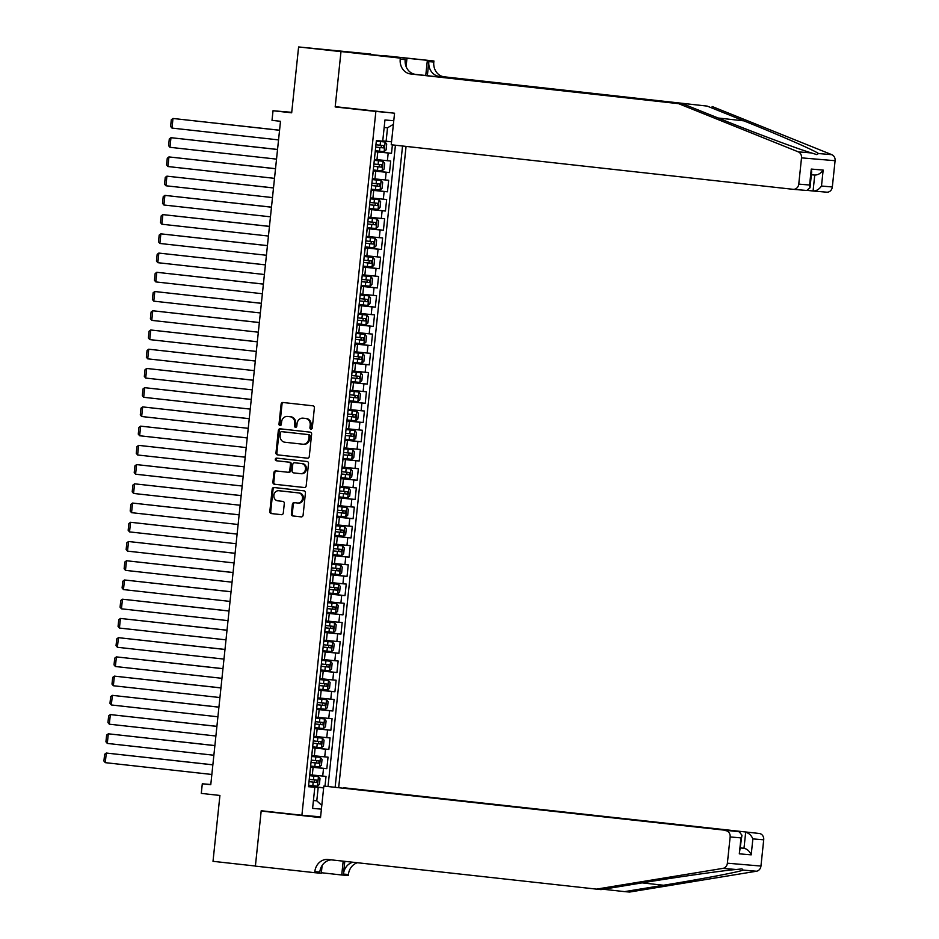 <?xml version="1.0" encoding="UTF-8"?>
<svg xmlns="http://www.w3.org/2000/svg" width="939" height="939" viewBox="0 0 939 939"><rect width="100%" height="100%" fill="white"/><g stroke="black" fill="none" stroke-linecap="round" stroke-linejoin="round"><path stroke-width="1.41" d="M310.973 429.123A1.326 1.174 -85.1 0 0 312.276 427.938L314.377 407.878A1.901 1.678 -85.1 0 0 312.91 405.812L282.956 402.491A1.901 1.678 -85.1 0 0 281.101 404.193L278.989 424.24A1.326 1.174 -85.1 0 0 281.313 424.498L281.594 421.904A6.068 5.352 -85.1 0 1 287.428 416.447A6.068 5.352 -85.1 0 1 287.557 416.458L290.045 416.74A6.068 5.352 -85.1 0 1 294.74 423.372L294.47 425.966A1.326 1.174 -85.1 0 0 296.794 426.224L297.064 423.63A6.068 5.352 -85.1 0 1 302.91 418.16A6.068 5.352 -85.1 0 1 303.027 418.172L305.527 418.454A6.068 5.352 -85.1 0 1 310.21 425.085L309.94 427.679A1.326 1.174 -85.1 0 0 310.973 429.123M291.372 513.891A1.901 1.678 -85.1 0 0 292.839 515.957L301.243 516.884A1.901 1.678 -85.1 0 0 303.097 515.182L305.445 492.916A1.901 1.678 -85.1 0 0 303.978 490.839L274.024 487.517A1.901 1.678 -85.1 0 0 272.157 489.219L269.822 511.497A1.901 1.678 -85.1 0 0 271.289 513.563L281.43 514.689A1.901 1.678 -85.1 0 0 283.296 512.987L284.306 503.457A1.901 1.678 -85.1 0 0 282.839 501.391L277.803 500.827A5.082 4.484 -85.1 0 1 273.871 495.346A5.082 4.484 -85.1 0 1 278.766 490.721A5.082 4.484 -85.1 0 1 278.86 490.733L298.579 492.916A5.082 4.484 -85.1 0 1 302.511 498.398A5.082 4.484 -85.1 0 1 297.628 503.022A5.082 4.484 -85.1 0 1 297.522 503.011L294.236 502.647A1.901 1.678 -85.1 0 0 292.369 504.349L291.372 513.891L292.275 513.962A1.901 1.678 -85.1 0 0 293.743 516.039L301.501 516.896M375.87 111.448L335.176 106.94L340.986 51.645L298.602 46.95L291.677 112.809L273.026 110.743L272.017 120.356L280.503 121.295L210.77 784.722L202.296 783.783L201.286 793.396L219.926 795.462L213.012 861.321L255.396 866.028L261.206 810.744L301.9 815.252L375.87 111.448L387.103 112.398M307.405 458.185A1.901 1.678 -85.1 0 0 309.271 456.483L311.619 434.217A1.901 1.678 -85.1 0 0 310.152 432.14L280.186 428.818A1.901 1.678 -85.1 0 0 278.331 430.52L275.984 452.798A1.901 1.678 -85.1 0 0 277.451 454.863L307.487 458.197M308.532 463.561L306.184 485.839A1.901 1.678 -85.1 0 1 304.365 487.541A1.901 1.678 -85.1 0 0 304.365 487.541L274.364 484.219A1.901 1.678 -85.1 0 1 272.909 482.141L273.906 472.61A1.901 1.678 -85.1 0 1 275.773 470.909L287.921 472.258A1.901 1.678 -85.1 0 0 289.775 470.556L290.444 464.23A1.901 1.678 -85.1 0 0 288.977 462.164L276.324 460.756A1.326 1.174 -85.1 0 1 276.582 458.115A1.326 1.174 -85.1 0 0 276.582 458.115L307.065 461.495A1.901 1.678 -85.1 0 1 308.532 463.561M298.602 46.95L370.835 54.086M308.532 786.107L323.65 787.786M324.988 786.166L326.021 776.377L322.711 776.095L323.521 768.395L310.539 767.057M310.551 766.87L326.831 768.677L328.04 757.139L324.73 756.857L325.54 749.169L312.558 747.82M312.57 747.644L328.85 749.451L330.058 737.913L326.749 737.631L327.558 729.943L314.577 728.594M314.6 728.418L330.868 730.225L332.077 718.687L328.767 718.405L329.577 710.706L316.596 709.368M316.619 709.191L332.887 710.987L334.108 699.449L330.786 699.168L331.596 691.48L318.614 690.13M318.638 689.954L334.918 691.761L336.127 680.223L332.817 679.942L333.615 672.254L320.645 670.904M320.657 670.728L336.937 672.535L338.146 660.997L334.836 660.716L335.646 653.016L322.664 651.678M322.676 651.502L338.956 653.298L340.164 641.76L336.855 641.478L337.664 633.79L324.683 632.44M324.706 632.264L340.974 634.071L342.183 622.534L338.873 622.252L339.683 614.564L326.702 613.214M326.725 613.038L342.993 614.845L344.214 603.308L340.892 603.026L341.702 595.326L328.72 593.988M328.744 593.812L345.012 595.608L346.233 584.07L342.923 583.788L343.721 576.1L330.739 574.762M330.763 574.574L347.043 576.382L348.252 564.844L344.942 564.562L345.752 556.874L332.77 555.524M332.782 555.348L349.062 557.156L350.27 545.618L346.961 545.336L347.77 537.648L334.789 536.298M334.8 536.122L351.08 537.93L352.289 526.392L348.979 526.11L349.789 518.41L336.808 517.072M336.831 516.884L353.099 518.692L354.32 507.154L350.998 506.872L351.808 499.184L338.826 497.834M338.85 497.658L355.118 499.466L356.339 487.928L353.029 487.646L353.827 479.958L340.845 478.608M340.869 478.432L357.149 480.24L358.358 468.702L355.048 468.42L355.858 460.72L342.876 459.382M342.888 459.206L359.168 461.002L360.376 449.464L357.066 449.182L357.876 441.494L344.895 440.145M344.906 439.968L361.186 441.776L362.395 430.238L359.085 429.956L359.895 422.268L346.914 420.918M346.937 420.742L363.205 422.55L364.426 411.012L361.104 410.73L361.914 403.031L348.932 401.692M348.956 401.516L365.224 403.312L366.445 391.774L363.135 391.493L363.933 383.805L350.951 382.466M350.975 382.279L367.255 384.086L368.464 372.548L365.154 372.267L365.964 364.578L352.982 363.229M352.994 363.053L369.273 364.86L370.482 353.322L367.172 353.041L367.982 345.341L355.001 344.003M355.012 343.827L371.292 345.622L372.501 334.084L369.191 333.815L370.001 326.115L357.02 324.777M357.043 324.589L373.311 326.396L374.52 314.858L371.21 314.577L372.02 306.889L359.038 305.539M359.062 305.363L375.33 307.17L376.551 295.632L373.229 295.351L374.039 287.663L361.057 286.313M361.081 286.137L377.361 287.944L378.57 276.406L375.26 276.125L376.07 268.425L363.088 267.087M363.1 266.899L379.379 268.707L380.588 257.169L377.278 256.887L378.088 249.199L365.107 247.849M365.118 247.673L381.398 249.481L382.607 237.943L379.297 237.661L380.107 229.973L367.126 228.623M367.149 228.447L383.417 230.255L384.626 218.717L381.316 218.435L382.126 210.735L369.144 209.397M369.168 209.221L385.436 211.017L386.657 199.479L383.335 199.197L384.145 191.509L371.163 190.159M371.187 189.983L387.467 191.791L388.676 180.253L385.366 179.971L386.175 172.283L373.194 170.933M373.206 170.757L389.485 172.565L390.694 161.027L374.52 159.407M322.711 776.095L309.847 774.757M324.73 756.857L311.865 755.531M326.749 737.631L313.884 736.293M328.767 718.405L315.915 717.067M330.786 699.168L317.934 697.841M332.817 679.942L319.953 678.615M334.836 660.716L321.971 659.378M336.855 641.478L323.99 640.152M338.873 622.252L326.009 620.925M340.892 603.026L328.04 601.688M342.923 583.788L330.058 582.462M344.942 564.562L332.077 563.236M346.961 545.336L334.096 543.998M348.979 526.11L336.115 524.772M350.998 506.872L338.146 505.546M353.029 487.646L340.164 486.308M355.048 468.42L342.183 467.082M357.066 449.182L344.202 447.856M359.085 429.956L346.221 428.63M361.104 410.73L348.252 409.392M363.135 391.493L350.27 390.166M365.154 372.267L352.289 370.94M367.172 353.041L354.308 351.702M369.191 333.815L356.327 332.476M371.21 314.577L358.358 313.25M373.229 295.351L360.376 294.013M375.26 276.125L362.395 274.787M377.278 256.887L364.414 255.561M379.297 237.661L366.433 236.335M381.316 218.435L368.464 217.097M383.335 199.197L370.482 197.871M385.366 179.971L372.501 178.645M320.598 816.836L301.9 815.252M338.709 787.363L406.071 146.402M335.164 787.035L402.549 146.015M321.408 809.148L312.593 808.397L314.823 787.246L308.473 786.706L376.375 140.592L382.725 141.132L384.955 119.981L393.758 120.732M375.224 151.531L391.504 153.327L375.213 151.707M375.189 151.907L374.379 159.63M389.485 172.565L386.175 172.283M387.467 191.791L384.145 191.509M385.436 211.017L382.126 210.735M383.417 230.255L380.107 229.973M381.398 249.481L378.088 249.199M379.379 268.707L376.07 268.425M377.361 287.944L374.039 287.663M375.33 307.17L372.02 306.889M373.311 326.396L370.001 326.115M371.292 345.622L367.982 345.341M369.273 364.86L365.964 364.578M367.255 384.086L363.933 383.805M365.224 403.312L361.914 403.031M363.205 422.55L359.895 422.268M361.186 441.776L357.876 441.494M359.168 461.002L355.858 460.72M357.149 480.24L353.827 479.958M355.118 499.466L351.808 499.184M353.099 518.692L349.789 518.41M351.08 537.93L347.77 537.648M349.062 557.156L345.752 556.874M347.043 576.382L343.721 576.1M345.012 595.608L341.702 595.326M342.993 614.845L339.683 614.564M340.974 634.071L337.664 633.79M338.956 653.298L335.646 653.016M336.937 672.535L333.615 672.254M334.918 691.761L331.596 691.48M332.887 710.987L329.577 710.706M330.868 730.225L327.558 729.943M328.85 749.451L325.54 749.169M326.831 768.677L323.521 768.395M328.028 786.424L395.425 145.228M391.504 153.327L392.396 144.888M313.438 800.451L316.783 800.814L318.204 787.351L308.508 786.283M391.551 141.801L382.76 140.873M386.117 141.237L387.525 127.786L384.168 127.493M210.794 784.499L202.296 783.783M291.736 112.328L273.026 110.743M313.426 800.533L316.783 800.814L321.807 805.392M308.497 786.448L314.823 787.246M372.36 178.856L373.288 171.168M370.33 198.094L371.269 190.394M368.311 217.32L369.238 209.62M366.292 236.546L367.219 228.858M364.273 255.772L365.201 248.084M362.254 275.01L363.182 267.31M360.224 294.236L361.163 286.548M358.205 313.462L359.144 305.774M356.186 332.699L357.113 325M354.167 351.925L355.095 344.237M352.148 371.151L353.076 363.463M350.118 390.389L351.057 382.689M348.099 409.615L349.038 401.915M346.08 428.841L347.007 421.153M344.061 448.079L344.989 440.379M342.042 467.305L342.97 459.605M340.024 486.531L340.951 478.843M337.993 505.757L338.932 498.069M335.974 524.995L336.901 517.295M333.955 544.221L334.883 536.533M331.937 563.447L332.864 555.759M329.918 582.685L330.845 574.985M327.887 601.911L328.826 594.223M325.868 621.137L326.795 613.449M323.849 640.375L324.777 632.675M321.831 659.601L322.758 651.901M319.812 678.827L320.739 671.139M317.781 698.064L318.72 690.365M315.762 717.29L316.689 709.591M313.743 736.516L314.671 728.828M311.725 755.742L312.652 748.054M309.706 774.98L310.633 767.28M318.204 787.351L323.638 787.915M387.525 127.786L393.382 124.324M335.176 106.94L346.421 107.891M311.455 429.064A1.326 1.174 -85.1 0 1 310.856 427.75L311.126 425.156A6.068 5.352 -85.1 0 0 306.431 418.524L305.527 418.454M303.696 418.231A6.068 5.352 -85.1 0 1 303.813 418.242A6.068 5.352 -85.1 0 1 303.931 418.254L306.431 418.524M288.214 416.517A6.068 5.352 -85.1 0 1 288.343 416.529A6.068 5.352 -85.1 0 1 288.461 416.54L290.961 416.81A6.068 5.352 -85.1 0 1 295.644 423.442L295.374 426.036A1.326 1.174 -85.1 0 0 295.985 427.351M283.601 402.561A1.901 1.678 -85.1 0 0 282.005 404.263L279.892 424.322A1.326 1.174 -85.1 0 0 280.503 425.637M280.831 428.888A1.901 1.678 -85.1 0 0 279.235 430.602L276.899 452.868A1.901 1.678 -85.1 0 0 278.367 454.946L307.675 458.197M309.06 436.025A1.326 1.174 -85.1 0 0 308.039 434.581L281.747 431.67A1.326 1.174 -85.1 0 0 280.444 432.856L280.151 435.59A6.068 5.352 -85.1 0 0 284.846 442.222L302.816 444.217A6.068 5.352 -85.1 0 0 302.933 444.229A6.068 5.352 -85.1 0 0 308.778 438.771L309.06 436.025L309.976 436.107A1.326 1.174 -85.1 0 0 308.943 434.651L308.039 434.581M282.604 431.74A1.326 1.174 -85.1 0 1 282.627 431.74A1.326 1.174 -85.1 0 0 282.627 431.74L308.943 434.651M303.062 444.241L303.72 444.3A6.068 5.352 -85.1 0 0 303.849 444.311A6.068 5.352 -85.1 0 0 309.682 438.842L308.778 438.771M309.976 436.107L309.682 438.842M304.588 487.541L274.364 484.219M276.406 470.979A1.901 1.678 -85.1 0 0 274.81 472.693L273.812 482.223A1.901 1.678 -85.1 0 0 275.28 484.289M288.86 472.34L288.825 472.329A1.901 1.678 -85.1 0 0 290.691 470.627L291.348 464.312A1.901 1.678 -85.1 0 0 289.881 462.234L276.324 460.756M277.298 458.185A1.326 1.174 -85.1 0 0 277.24 460.838M300.527 473.655A5.082 4.484 -85.1 0 0 300.621 473.667A5.082 4.484 -85.1 0 0 305.515 469.042A5.082 4.484 -85.1 0 0 301.583 463.561L294.635 462.786A1.901 1.678 -85.1 0 0 292.768 464.488L292.111 470.815A1.901 1.678 -85.1 0 0 293.578 472.88L300.527 473.655M300.726 473.667L301.431 473.737A5.082 4.484 -85.1 0 0 301.536 473.737A5.082 4.484 -85.1 0 0 306.419 469.124A5.082 4.484 -85.1 0 0 302.487 463.631L301.583 463.561M295.539 462.868L295.503 462.857A1.901 1.678 -85.1 0 0 295.468 462.857A1.901 1.678 -85.1 0 1 295.539 462.868L302.487 463.631M294.881 502.717A1.901 1.678 -85.1 0 0 293.285 504.431L292.275 513.962M297.722 503.034L298.426 503.093A5.082 4.484 -85.1 0 0 298.532 503.104A5.082 4.484 -85.1 0 0 303.414 498.48A5.082 4.484 -85.1 0 0 299.494 492.998L298.579 492.916M279.564 490.792A5.082 4.484 -85.1 0 1 279.669 490.804A5.082 4.484 -85.1 0 1 279.763 490.804L299.494 492.998M274.669 487.587A1.901 1.678 -85.1 0 0 273.061 489.301L270.725 511.579A1.901 1.678 -85.1 0 0 272.193 513.645L281.7 514.701M375.307 150.745L384.086 151.648L386.105 149.876L386.704 144.101L385.096 142.024L376.316 141.132M385.096 142.024L376.328 141.108M279.564 130.216L172.987 118.467L279.552 130.275M278.543 139.888L171.978 128.08L170.605 126.448L171.309 119.723L172.987 118.467L171.978 128.08M381.387 145.334L381.14 147.634L375.694 147.071L379.884 147.54L383.582 147.904L383.816 145.604L375.94 144.782M678.568 103.666L683.533 104.088L720.225 118.854C755.062 132.951 798.162 149.055 811.519 152.963L816.754 154.595L818.538 153.55C814.442 150.44 779.182 135.005 743.876 120.861L707.173 106.095L439.288 76.399A13.533 11.937 94.9 0 1 428.841 61.622L433.806 62.044L433.924 60.988L340.998 51.551L335.211 106.647L394.556 113.232L391.234 144.759L793.068 189.314A5.798 5.118 -85.1 0 0 793.173 189.326A5.798 5.118 -85.1 0 0 798.76 184.114L801.519 157.858A5.798 5.118 -85.1 0 0 798.232 151.836L678.568 103.666L410.683 73.97A13.533 11.937 94.9 0 1 400.225 59.192L400.343 58.136L340.998 51.551M807.786 190.429L813.068 191.016L814.747 175.053L811.366 174.771L814.747 175.053C818.033 175.041 820.839 173.386 823.163 170.076L821.484 186.039C819.16 189.349 816.355 191.004 813.068 191.016L826.754 192.178A5.798 5.118 94.9 0 1 826.637 192.166L813.303 191.04M707.173 106.095L444.264 76.822A13.533 11.937 94.9 0 1 433.806 62.044M400.225 59.192L405.202 59.615A13.533 11.937 94.9 0 0 415.648 74.392L683.533 104.088M821.484 186.039L832.33 186.967L835.088 160.71L801.519 157.858M818.538 153.55L831.813 154.677L712.149 106.518M400.343 58.136L370.389 54.638M382.772 56.011L370.389 54.603M382.819 55.53L433.924 60.988M406.916 58.688L406.094 66.552M427.362 75.683L428.841 61.622M425.754 75.507L427.339 60.425M831.813 154.677A5.798 5.118 94.9 0 1 835.088 160.71M832.33 186.967A5.798 5.118 94.9 0 1 826.754 192.178M798.76 184.114L809.606 185.03L809.993 187.788L806.742 190.476L793.291 189.338M809.606 185.03L811.273 169.067L811.672 171.825L809.993 187.788M343.827 787.938L759.24 833.468A5.798 5.118 94.9 0 1 763.712 839.806L760.954 866.051A5.798 5.118 94.9 0 1 756.505 871.228L629.588 892.05L624.611 891.627L663.533 885.242C700.975 879.162 738.606 872.014 743.219 870.101L741.974 868.904L736.199 869.502C722.326 870.629 676.843 877.108 639.893 883.235L600.972 889.62L328.122 859.502A13.533 11.937 -85.1 0 0 327.852 859.467A13.533 11.937 -85.1 0 0 314.835 871.638L314.729 872.695L255.385 866.122L261.171 811.026L320.516 817.611L323.838 786.072L739.228 831.778L323.838 786.072M272.416 811.977L261.171 811.026M603.202 889.256L624.611 891.627M763.712 839.806L752.867 838.891L751.2 854.842L739.31 853.833L740.988 837.881L730.143 836.954L727.385 863.199L760.954 866.051M736.199 869.502L722.924 868.375L596.007 889.198M322.124 865.476L321.302 873.258L314.729 872.695M357.43 862.741A13.533 11.937 -85.1 0 0 348.416 874.491L348.31 875.547L341.726 874.995L343.181 861.169M321.361 872.73L341.726 874.995M343.838 787.774L759.24 833.468M352.782 862.237A13.533 11.937 -85.1 0 0 343.451 874.068L344.789 861.345M722.924 868.375A5.798 5.118 -85.1 0 0 727.385 863.199M730.143 836.954A5.798 5.118 -85.1 0 0 725.659 830.628M331.444 859.866A13.533 11.937 -85.1 0 0 319.812 872.061L314.835 871.638M740.613 847.905L743.993 848.281L745.672 832.318C748.876 833.046 751.27 835.229 752.867 838.891M751.2 854.842C749.592 851.192 747.198 849.009 743.993 848.281L740.613 847.999M739.31 853.833L741.951 835.205L739.228 831.778M740.988 837.881L741.951 835.205M383.077 161.262L374.297 160.358L383.077 161.262L384.685 163.339L384.074 169.102L382.114 170.828L383.112 161.308M277.533 149.454L170.968 137.693L277.533 149.512M382.114 170.828L373.288 169.982M276.524 159.125L169.959 147.306L168.586 145.674L169.29 138.949L170.968 137.693L169.959 147.306M379.356 164.56L379.121 166.872L373.675 166.297L381.563 167.142L381.797 164.83L373.91 164.02M381.046 180.488L372.278 179.595L381.046 180.488L382.666 182.565L382.056 188.328L380.095 190.054L381.093 180.534M275.514 168.68L168.95 156.919L275.514 168.738M380.095 190.054L371.269 189.208M274.505 178.351L167.928 166.532L166.567 164.912L167.271 158.175L168.95 156.919L167.928 166.532M371.656 185.558L379.532 186.368L379.779 184.056L371.891 183.246M377.337 183.786L377.091 186.098L371.656 185.523M369.25 208.435L378.018 209.327L380.037 207.566L380.647 201.791L379.027 199.714L370.259 198.822M379.027 199.714L370.259 198.798M273.495 187.906L166.919 176.156L273.495 187.964M272.474 197.577L165.91 185.769L164.536 184.138L165.252 177.412L166.919 176.156L165.91 185.769M375.318 203.024L375.072 205.324L369.637 204.761L373.828 205.23L377.513 205.594L377.76 203.293L369.872 202.472M377.009 218.951L368.241 218.048L377.009 218.951L378.628 221.029L378.018 226.792L376.046 228.517L377.055 218.998M271.477 207.143L164.9 195.382L271.465 207.202M376.046 228.517L367.231 227.672M270.455 216.815L163.891 204.995L162.517 203.364L163.222 196.638L164.9 195.382L163.891 204.995M373.299 222.25L373.053 224.562L367.607 223.987L375.494 224.832L375.741 222.52L367.853 221.71M374.99 238.177L366.21 237.285L374.99 238.177L376.598 240.255L375.999 246.018L374.027 247.743L375.025 238.224M269.458 226.369L162.881 214.608L269.446 226.428M374.027 247.743L365.201 246.898M268.437 236.041L161.872 224.221L160.499 222.602L161.203 215.864L162.881 214.608L161.872 224.221M365.588 243.248L373.476 244.058L373.71 241.746L365.834 240.936M371.281 241.476L371.034 243.788L365.588 243.213M363.182 266.124L371.961 267.016L373.98 265.256L374.579 259.481L372.971 257.403L364.191 256.511M372.971 257.403L364.191 256.488M267.427 245.595L160.862 233.846L267.427 245.654M266.418 255.267L159.853 243.459L158.48 241.828L159.184 235.09L160.862 233.846L159.853 243.459M369.25 260.713L369.015 263.014L363.569 262.451L367.759 262.92L371.457 263.284L371.691 260.983L363.816 260.162M370.952 276.641L362.172 275.737L370.952 276.641L372.56 278.719L371.95 284.482L369.989 286.207L370.987 276.688M265.408 264.833L158.844 253.072L265.408 264.88M369.989 286.207L361.163 285.35M264.399 274.505L157.822 262.685L156.461 261.054L157.165 254.328L158.844 253.072L157.822 262.685M367.231 279.939L366.985 282.24L361.55 281.677L369.426 282.522L369.673 280.209L361.785 279.399M368.921 295.867L360.153 294.975L368.921 295.867L370.541 297.945L369.931 303.708L367.971 305.433L368.968 295.914M263.389 284.059L156.813 272.298L263.389 284.118M367.971 305.433L359.144 304.588M262.368 293.731L155.804 281.911L154.43 280.292L155.146 273.554L156.813 272.298L155.804 281.911M359.52 300.926L367.407 301.748L367.654 299.435L359.766 298.625M365.212 299.165L364.966 301.478L359.531 300.903M357.125 323.814L365.893 324.706L367.912 322.946L368.522 317.171L366.903 315.093L358.135 314.201M366.903 315.093L358.135 314.178M261.371 303.285L154.794 291.524L261.359 303.344M260.349 312.957L153.785 301.149L152.411 299.518L153.116 292.78L154.794 291.524L153.785 301.149M363.193 318.403L362.947 320.704L357.513 320.14L365.388 320.974L365.635 318.673L357.747 317.852M364.884 334.319L356.104 333.427L364.884 334.319L366.492 336.397L365.893 342.172L363.921 343.897L364.919 334.378M259.352 322.511L152.775 310.762L259.34 322.57M363.921 343.897L355.095 343.04M258.331 332.195L151.766 320.375L150.393 318.744L151.097 312.018L152.775 310.762L151.766 320.375M361.175 337.629L360.928 339.93L355.482 339.366L359.684 339.836L363.37 340.2L363.604 337.899L355.728 337.078M353.076 362.278L361.855 363.17L363.874 361.398L364.473 355.635L362.865 353.557L354.085 352.665M362.865 353.557L354.097 352.63M257.321 341.749L150.756 329.988L257.321 341.808M256.312 351.421L149.747 339.601L148.374 337.97L149.078 331.244L150.756 329.988L149.747 339.601M353.463 358.616L361.351 359.437L361.585 357.125L353.71 356.315M359.144 356.855L358.909 359.168L353.463 358.592M351.057 381.504L359.825 382.396L361.844 380.635L362.454 374.861L360.846 372.783L352.066 371.891M360.846 372.783L352.066 371.867M255.302 360.975L148.738 349.214L255.302 361.034M254.293 370.647L147.728 358.839L146.355 357.207L147.059 350.47L148.738 349.214L147.728 358.839M357.125 376.081L356.89 378.394L351.444 377.818L359.32 378.663L359.567 376.351L351.679 375.541M358.815 392.009L350.047 391.117L358.815 392.009L360.435 394.087L359.825 399.861L357.865 401.587L358.862 392.068M253.284 380.201L146.707 368.452L253.284 380.26M357.865 401.587L349.038 400.73M252.262 389.873L145.698 378.065L144.324 376.433L145.04 369.708L146.707 368.452L145.698 378.065M355.106 395.319L354.86 397.62L349.425 397.056L353.616 397.526L357.301 397.89L357.548 395.589L349.66 394.767M356.797 411.247L348.029 410.343L356.797 411.247L358.416 413.324L357.806 419.087L355.834 420.813L356.843 411.294M251.265 399.439L144.688 387.678L251.253 399.498M355.834 420.813L347.019 419.968M250.244 409.111L143.679 397.291L142.305 395.659L143.021 388.934L144.688 387.678L143.679 397.291M347.395 416.306L355.282 417.127L355.529 414.815L347.641 414.005M353.087 414.545L352.841 416.857L347.407 416.282M344.989 439.194L353.768 440.086L355.787 438.313L356.386 432.55L354.778 430.473L346.01 429.581M354.778 430.473L346.01 429.546M249.246 418.665L142.669 406.904L249.234 418.724M248.225 428.337L141.66 416.517L140.287 414.897L140.991 408.16L142.669 406.904L141.66 416.517M351.069 433.771L350.822 436.083L345.376 435.508L353.264 436.353L353.498 434.041L345.622 433.231M352.759 449.699L343.979 448.807L352.759 449.699L354.367 451.776L353.768 457.551L351.796 459.277L342.97 458.42M247.227 437.891L140.65 426.142L247.215 437.95M246.206 447.563L139.641 435.755L138.268 434.123L138.972 427.398L140.65 426.142L139.641 435.755M349.038 453.009L348.803 455.309L343.357 454.746L347.547 455.215L351.245 455.579L351.479 453.279L343.604 452.457M351.749 459.312L352.794 449.758M350.74 468.937L341.96 468.033L350.74 468.937L352.348 471.014L351.738 476.777L349.778 478.503L350.775 468.984M245.196 457.129L138.632 445.368L245.196 457.187M349.778 478.503L340.951 477.658M244.187 466.8L137.622 454.981L136.249 453.349L136.953 446.624L138.632 445.368L137.622 454.981M341.338 473.995L349.214 474.817L349.461 472.505L341.573 471.695M347.019 472.235L346.784 474.547L341.338 473.972M338.932 496.884L347.7 497.776L349.719 496.003L350.329 490.24L348.709 488.163L339.941 487.271M348.709 488.163L339.941 487.235M243.178 476.355L136.601 464.594L243.178 476.413M242.168 486.026L135.592 474.207L134.218 472.587L134.934 465.85L136.601 464.594L135.592 474.207M345 491.461L344.754 493.773L339.319 493.198L347.195 494.043L347.442 491.731L339.554 490.921M346.691 507.389L337.923 506.497L346.691 507.389L348.31 509.466L347.7 515.241L345.728 516.966L346.737 507.447M241.159 495.581L134.582 483.82L241.147 495.639M345.728 516.966L336.913 516.11M240.138 505.252L133.573 493.445L132.199 491.813L132.915 485.076L134.582 483.82L133.573 493.445M342.981 510.699L342.735 512.999L337.301 512.436L341.491 512.905L345.176 513.269L345.423 510.969L337.535 510.147M344.672 526.626L335.904 525.723L344.672 526.626L346.28 528.704L345.681 534.467L343.709 536.192L344.719 526.673M239.14 514.807L132.563 503.058L239.128 514.865M343.709 536.192L334.883 535.336M238.119 524.49L131.554 512.671L130.181 511.039L130.885 504.313L132.563 503.058L131.554 512.671M335.27 531.685L343.158 532.507L343.404 530.195L335.516 529.385M340.963 529.925L340.716 532.225L335.27 531.662M332.864 554.573L341.643 555.465L343.662 553.693L344.261 547.93L342.653 545.852L333.873 544.96M342.653 545.852L333.885 544.925M237.121 534.045L130.544 522.284L237.109 534.103M236.1 543.716L129.535 531.897L128.162 530.265L128.866 523.539L130.544 522.284L129.535 531.897M338.932 549.151L338.697 551.463L333.251 550.888L341.139 551.733L341.373 549.421L333.498 548.611M340.634 565.078L331.854 564.186L340.634 565.078L342.242 567.156L341.632 572.931L339.672 574.656L340.669 565.137M235.09 553.271L128.526 541.51L235.09 553.329M339.672 574.656L330.845 573.799M234.081 562.942L127.516 551.134L126.143 549.503L126.847 542.765L128.526 541.51L127.516 551.134M331.232 570.149L339.108 570.959L339.355 568.658L331.467 567.837M336.913 568.377L336.678 570.689L331.232 570.114M338.603 584.304L329.835 583.412L338.603 584.304L340.223 586.382L339.613 592.157L337.653 593.882L338.65 584.363M233.072 572.497L126.495 560.747L233.072 572.555M337.653 593.882L328.826 593.025M232.062 582.18L125.486 570.36L124.124 568.729L124.828 562.003L126.495 560.747L125.486 570.36M329.213 589.375L337.089 590.185L337.336 587.884L329.448 587.063M334.894 587.614L334.648 589.915L329.213 589.352M326.807 612.263L335.575 613.155L337.594 611.383L338.204 605.62L336.585 603.542L327.817 602.65M336.585 603.542L327.817 602.615M231.053 591.734L124.476 579.973L231.041 591.793M230.032 601.406L123.467 589.586L122.093 587.955L122.809 581.229L124.476 579.973L123.467 589.586M332.876 606.84L332.629 609.153L327.195 608.578L335.07 609.423L335.317 607.11L327.429 606.301M334.566 622.768L325.798 621.876L334.566 622.768L336.185 624.846L335.575 630.621L333.603 632.334L324.777 631.489M229.034 610.96L122.457 599.199L229.022 611.019M228.013 620.632L121.448 608.812L120.075 607.193L120.779 600.455L122.457 599.199L121.448 608.812M325.164 627.839L333.052 628.649L333.298 626.336L325.41 625.527M330.857 626.067L330.61 628.379L325.164 627.804M333.556 632.381L334.613 622.815M332.547 641.994L323.767 641.102L332.547 641.994L334.155 644.072L333.556 649.847L331.584 651.572L332.582 642.053M227.015 630.186L120.438 618.437L227.003 630.245M331.584 651.572L322.758 650.715M225.994 639.858L119.429 628.05L118.056 626.419L118.76 619.693L120.438 618.437L119.429 628.05M323.145 647.065L331.033 647.875L331.267 645.574L323.392 644.753M328.826 645.304L328.591 647.605L323.145 647.041M320.739 669.953L329.519 670.845L331.526 669.073L332.136 663.31L330.528 661.232L321.748 660.328M330.528 661.232L321.748 660.305M224.984 649.424L118.42 637.663L224.984 649.483M223.975 659.096L117.41 647.276L116.037 645.645L116.741 638.919L118.42 637.663L117.41 647.276M326.807 664.53L326.572 666.843L321.126 666.267L329.002 667.113L329.249 664.8L321.361 663.99M328.497 680.458L319.729 679.566L328.497 680.458L330.117 682.536L329.507 688.299L327.547 690.024L328.544 680.505M222.966 668.65L116.401 656.889L222.966 668.709M327.547 690.024L318.72 689.179M221.956 678.322L115.38 666.502L114.018 664.882L114.722 658.145L116.401 656.889L115.38 666.502M319.107 685.529L326.983 686.339L327.23 684.026L319.342 683.216M324.788 683.756L324.542 686.069L319.107 685.493M326.479 699.684L317.711 698.792L326.479 699.684L328.098 701.762L327.488 707.536L325.528 709.262L326.526 699.743M220.947 687.876L114.37 676.127L220.935 687.935M325.528 709.262L316.701 708.405M219.926 697.548L113.361 685.74L111.987 684.108L112.703 677.383L114.37 676.127L113.361 685.74M317.077 704.755L324.964 705.565L325.211 703.264L317.323 702.442M322.77 702.994L322.523 705.295L317.089 704.731M314.682 727.631L323.45 728.535L325.469 726.763L326.079 720.999L324.46 718.922L315.692 718.018M324.46 718.922L315.692 717.995M218.928 707.114L112.351 695.353L218.916 707.173M217.907 716.786L111.342 704.966L109.969 703.334L110.673 696.609L112.351 695.353L111.342 704.966M320.751 722.22L320.504 724.532L315.058 723.957L322.946 724.802L323.192 722.49L315.304 721.68M322.441 738.148L313.661 737.256L322.441 738.148L324.049 740.225L323.45 745.989L321.478 747.714L322.476 738.195M216.909 726.34L110.333 714.579L216.897 726.399M321.478 747.714L312.652 746.869M215.888 736.012L109.323 724.192L107.95 722.572L108.654 715.835L110.333 714.579L109.323 724.192M313.039 743.219L320.927 744.028L321.161 741.716L313.286 740.906M318.732 741.446L318.485 743.758L313.039 743.183M320.422 757.374L311.642 756.482L320.422 757.374L322.03 759.451L321.431 765.226L319.46 766.952L320.457 757.433M214.878 745.566L108.314 733.805L214.878 745.625M319.46 766.952L310.633 766.095M213.869 755.238L107.304 743.43L105.931 741.798L106.635 735.061L108.314 733.805L107.304 743.43M311.02 762.445L318.908 763.254L319.143 760.954L311.267 760.132M316.701 760.684L316.466 762.984L311.02 762.421M308.614 785.321L317.382 786.225L319.401 784.452L320.011 778.677L318.391 776.612L309.624 775.708M318.391 776.612L309.624 775.684M212.86 764.792L106.295 753.043L212.86 764.851M211.85 774.475L105.274 762.656L103.912 761.024L104.616 754.299L106.295 753.043L105.274 762.656M314.682 779.91L314.436 782.21L309.001 781.647L313.192 782.117L316.877 782.48L317.124 780.18L309.236 779.37M312.3 775.027L313.098 767.339M314.319 755.801L315.128 748.113M316.337 736.575L317.147 728.875M318.356 717.337L319.166 709.649M320.375 698.111L321.185 690.423M322.406 678.885L323.204 671.185M324.424 659.648L325.234 651.959M326.443 640.421L327.253 632.733M328.462 621.195L329.272 613.496M330.481 601.958L331.291 594.27M332.512 582.732L333.31 575.044M334.53 563.506L335.34 555.818M336.549 544.28L337.359 536.58M338.568 525.042L339.378 517.354M340.587 505.816L341.397 498.128M342.606 486.59L343.416 478.89M344.636 467.352L345.446 459.664M346.655 448.126L347.465 440.438M348.674 428.9L349.484 421.2M350.693 409.662L351.503 401.974M352.712 390.436L353.522 382.748M354.742 371.21L355.552 363.51M356.761 351.972L357.571 344.284M358.78 332.746L359.59 325.058M360.799 313.52L361.609 305.832M362.818 294.294L363.628 286.595M364.848 275.057L365.647 267.369M366.867 255.831L367.677 248.142M368.886 236.605L369.696 228.905M370.905 217.367L371.715 209.679M372.924 198.141L373.734 190.453M374.954 178.915L375.753 171.215M376.973 159.677L377.783 151.989M387.384 160.745L388.194 153.045M311.126 425.156L310.21 425.085M303.931 418.254L303.027 418.172M295.374 426.036L294.47 425.966M295.644 423.442L294.74 423.372M290.961 416.81L290.045 416.74M288.461 416.54L287.557 416.458M279.892 424.322L278.989 424.24M282.005 404.263L281.101 404.193M310.856 427.75L309.94 427.679M278.367 454.946L277.451 454.863M276.899 452.868L275.984 452.798M279.235 430.602L278.331 430.52M273.812 482.223L272.909 482.141M274.81 472.693L273.906 472.61M290.691 470.627L289.775 470.556M291.348 464.312L290.444 464.23M289.881 462.234L288.977 462.164M293.285 504.431L292.369 504.349M279.763 490.804L278.86 490.733M272.193 513.645L271.289 513.563M270.725 511.579L269.822 511.497M273.061 489.301L272.157 489.219M293.743 516.039L292.839 515.957M384.133 151.602L385.131 142.082M380.131 145.228L380.518 141.578M379.509 151.191L379.884 147.54M381.14 147.634L383.582 147.904M743.876 120.861L718.124 118.009M439.288 76.399L444.264 76.822M415.648 74.392L410.683 73.97M811.273 169.067L823.163 170.076M798.232 151.836L811.519 152.963M663.533 885.242L642.123 882.871M756.505 871.228L743.219 870.101M343.451 874.068L348.416 874.491M378.112 164.454L378.499 160.804M377.49 170.417L377.865 166.766M379.121 166.872L381.563 167.142M376.093 183.692L376.469 180.03M375.459 189.655L375.846 185.992M377.091 186.098L379.532 186.368M378.077 209.291L379.074 199.772M374.074 202.918L374.45 199.268M373.44 208.881L373.828 205.23M375.072 205.324L377.513 205.594M372.044 222.144L372.431 218.494M371.421 228.107L371.809 224.456M373.053 224.562L375.494 224.832M370.025 241.382L370.412 237.72M369.403 247.344L369.79 243.682M371.034 243.788L373.476 244.058M372.008 266.981L373.006 257.462M368.006 260.608L368.393 256.957M367.384 266.57L367.759 262.92M369.015 263.014L371.457 263.284M365.987 279.834L366.374 276.183M365.353 285.796L365.741 282.146M366.985 282.24L369.426 282.522M363.968 299.072L364.344 295.409M363.334 305.022L363.722 301.372M364.966 301.478L367.407 301.748M365.94 324.671L366.949 315.152M361.938 318.298L362.325 314.647M361.315 324.26L361.703 320.598M362.947 320.704L365.388 320.974M359.919 337.524L360.306 333.873M359.297 343.486L359.684 339.836M360.928 339.93L363.37 340.2M361.902 363.123L362.9 353.604M357.9 356.75L358.287 353.099M357.278 362.712L357.653 359.062M358.909 359.168L361.351 359.437M359.883 382.349L360.881 372.842M355.881 375.987L356.268 372.325M355.247 381.95L355.635 378.288M356.89 378.394L359.32 378.663M353.862 395.213L354.238 391.563M353.228 401.176L353.616 397.526M354.86 397.62L357.301 397.89M351.832 414.439L352.219 410.789M351.209 420.402L351.597 416.752M352.841 416.857L355.282 417.127M353.815 440.039L354.813 430.52M349.813 433.677L350.2 430.015M349.191 439.64L349.578 435.978M350.822 436.083L353.264 436.353M347.794 452.903L348.181 449.253M347.172 458.866L347.547 455.215M348.803 455.309L351.245 455.579M345.775 472.129L346.162 468.479M345.141 478.092L345.529 474.441M346.784 474.547L349.214 474.817M347.759 497.729L348.756 488.21M343.756 491.367L344.132 487.705M343.122 497.318L343.51 493.668M344.754 493.773L347.195 494.043M341.726 510.593L342.113 506.943M341.103 516.556L341.491 512.905M342.735 512.999L345.176 513.269M339.707 529.819L340.094 526.169M339.085 535.782L339.472 532.131M340.716 532.225L343.158 532.507M341.69 555.418L342.688 545.899M337.688 549.057L338.075 545.395M337.066 555.008L337.441 551.357M338.697 551.463L341.139 551.733M335.669 568.283L336.056 564.632M335.047 574.245L335.423 570.583M336.678 570.689L339.108 570.959M333.65 587.509L334.026 583.858M333.016 593.471L333.404 589.821M334.648 589.915L337.089 590.185M335.622 613.108L336.632 603.589M331.631 606.735L332.007 603.084M330.998 612.697L331.385 609.047M332.629 609.153L335.07 609.423M329.601 625.973L329.988 622.311M328.979 631.935L329.366 628.273M330.61 628.379L333.052 628.649M327.582 645.199L327.969 641.548M326.96 651.161L327.335 647.511M328.591 647.605L331.033 647.875M329.566 670.798L330.563 661.279M325.563 664.425L325.95 660.774M324.941 670.387L325.317 666.737M326.572 666.843L329.002 667.113M323.544 683.662L323.92 680M322.91 689.625L323.298 685.963M324.542 686.069L326.983 686.339M321.525 702.888L321.901 699.238M320.892 708.851L321.279 705.201M322.523 705.295L324.964 705.565M323.497 728.488L324.507 718.969M319.495 722.114L319.882 718.464M318.873 728.077L319.26 724.427M320.504 724.532L322.946 724.802M317.476 741.352L317.863 737.69M316.854 747.303L317.241 743.653M318.485 743.758L320.927 744.028M315.457 760.578L315.844 756.928M314.835 766.541L315.211 762.879M316.466 762.984L318.908 763.254M317.441 786.178L318.438 776.659M313.438 779.804L313.814 776.154M312.804 785.767L313.192 782.117M314.436 782.21L316.877 782.48M303.813 418.242L302.91 418.16M288.343 416.529L287.428 416.447M303.849 444.311L302.933 444.229M301.536 473.737L300.621 473.667M298.532 503.104L297.628 503.022M279.669 490.804L278.766 490.721M793.173 189.326L806.742 190.476"/></g></svg>
